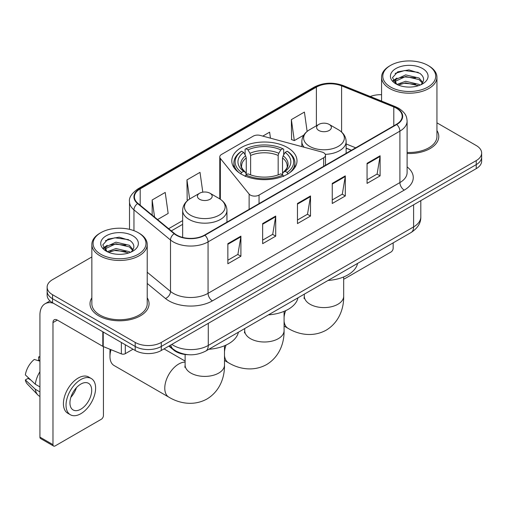 <?xml version="1.0" encoding="UTF-8"?>
<svg xmlns="http://www.w3.org/2000/svg" width="507" height="507" viewBox="0 0 507 507"><rect width="100%" height="100%" fill="white"/><g stroke="black" fill="none" stroke-linecap="round" stroke-linejoin="round"><path stroke-width="0.76" d="M323.681 152.74A6.154 3.549 0 0 0 321.932 152.037L260.224 135.42A6.154 3.549 0 0 0 253.272 136.13L221.578 154.426A6.154 3.549 0 0 0 219.772 156.942A6.154 3.549 0 0 0 220.349 158.438L249.127 194.067A6.154 3.549 0 0 0 259.052 195.075L323.681 157.766A6.154 3.549 0 0 0 325.481 155.25A6.154 3.549 0 0 0 323.681 152.74M287.45 147.537A32.606 18.822 0 0 0 251.916 143.456A32.606 18.822 0 0 0 231.788 160.852A32.606 18.822 0 0 0 241.338 174.161A32.606 18.822 0 0 0 276.873 178.242A32.606 18.822 0 0 0 297.001 160.852A32.606 18.822 0 0 0 287.45 147.537M351.345 150.332L346.135 148.228M188.331 354.71A18.455 10.653 180 0 1 173.812 350.172L168.869 346.097M91.849 256.948L52.544 279.642A18.455 10.653 0 0 0 47.138 287.177L47.138 295.213A18.455 10.653 0 0 0 52.544 302.749L135.198 350.47A18.455 10.653 0 0 0 161.296 350.47L476.244 168.635A18.455 10.653 0 0 0 481.65 161.099L481.65 157.081A18.455 10.653 0 0 1 476.244 164.617A18.455 10.653 0 0 0 481.65 157.081L481.65 153.063A18.455 10.653 0 0 0 476.244 145.528L436.939 122.833M47.138 287.177A18.455 10.653 0 0 0 52.544 294.713L135.198 342.434A18.455 10.653 0 0 0 161.296 342.434L161.296 346.452L476.244 164.617L161.296 346.452A18.455 10.653 0 0 1 135.198 346.452A18.455 10.653 0 0 0 161.296 346.452L161.296 350.47M52.544 294.713L52.544 298.731L135.198 346.452L52.544 298.731A18.455 10.653 0 0 1 47.138 291.195A18.455 10.653 0 0 0 52.544 298.731L52.544 302.749M91.849 297.824A29.526 17.048 0 0 0 90.005 303.756A29.526 17.048 0 0 0 98.656 315.81A29.526 17.048 0 0 0 130.838 319.505A29.526 17.048 0 0 0 149.064 303.756A29.526 17.048 0 0 0 147.22 297.824A29.526 17.048 0 0 1 149.064 303.756A29.526 17.048 0 0 1 130.838 319.505A29.526 17.048 0 0 1 98.656 315.81A29.526 17.048 0 0 1 90.005 303.756A29.526 17.048 0 0 1 91.849 297.824M396.417 108.232A19.684 11.363 180 0 1 402.184 116.268A19.684 11.363 180 0 1 396.417 124.31L204.581 235.064A19.684 11.363 180 0 1 174.535 233.55L137.986 203.415A19.684 11.363 180 0 1 134.425 196.893A19.684 11.363 180 0 1 140.192 188.858L316.387 87.134A19.684 11.363 180 0 1 341.598 85.86L393.793 106.958A19.684 11.363 180 0 1 396.417 108.232M396.766 108.035A20.179 11.648 0 0 0 394.072 106.73L341.876 85.626A20.179 11.648 0 0 0 316.038 86.931L139.843 188.655A20.179 11.648 0 0 0 137.581 203.573L174.129 233.708A20.179 11.648 0 0 0 204.929 235.267L396.766 124.507A20.179 11.648 0 0 0 396.766 108.035M227.852 243.677L227.852 263.773L240.901 256.238L240.901 236.148L227.852 243.677M227.852 260.205L237.903 254.406L240.85 236.813A4.924 2.839 -120 0 0 240.901 236.148M237.815 254.457L240.901 256.238M262.651 223.587L262.651 243.683L275.707 236.148L275.707 216.052L262.651 223.587M262.651 240.115L272.709 234.31L275.65 216.723A4.924 2.839 -120 0 0 275.707 216.052M272.62 234.361L275.707 236.148M367.055 163.311L367.055 183.401L380.104 175.872L380.104 155.776L367.055 163.311M367.055 179.839L377.107 174.034L380.054 156.441A4.924 2.839 -120 0 0 380.104 155.776M377.018 174.085L380.104 175.872M332.256 183.401L332.256 203.497L345.305 195.962L345.305 175.872L332.256 183.401M332.256 199.929L342.307 194.13L345.254 176.537A4.924 2.839 -120 0 0 345.305 175.872M342.219 194.181L345.305 195.962M297.457 203.497L297.457 223.587L310.506 216.052L310.506 195.962L297.457 203.497M297.457 220.025L307.508 214.22L310.455 196.627A4.924 2.839 -120 0 0 310.506 195.962M307.419 214.271L310.506 216.052M407.108 153.494A29.526 17.048 0 0 0 438.783 136.491A29.526 17.048 0 0 0 436.939 130.559A29.526 17.048 0 0 1 438.783 136.491A29.526 17.048 0 0 1 407.108 153.494M161.296 342.434L476.244 160.599A18.455 10.653 0 0 0 481.65 153.063M381.568 94.708A18.455 10.653 0 0 0 370.256 96.501M157.563 219.556L168.159 213.441L165.212 192.445L152.163 199.98L152.163 215.101M270.459 138.177L269.616 132.169L262.784 136.11M307.128 131.414L304.415 112.079L291.367 119.614L291.576 139.583M202.794 192.159L200.012 172.355L186.963 179.89L187.172 199.859M291.367 119.614L294.313 140.604L303.75 135.154M294.313 140.604L291.367 139.501M188.008 200.17L186.963 199.777M186.963 179.89L189.643 199.004M152.163 199.98L154.559 217.078M343.676 278.92A3.074 1.774 120 0 0 344.874 278.641L390.979 252.023A3.074 1.774 120 0 0 393.159 248.253L393.159 242.872M390.548 87.014A26.453 15.273 0 0 0 427.959 87.014A26.453 15.273 0 0 0 427.959 65.409L428.827 65.916A27.682 15.983 0 0 1 436.939 77.216A27.682 15.983 0 0 1 419.847 91.982A27.682 15.983 0 0 1 389.68 88.516A27.682 15.983 0 0 1 381.568 77.216A27.682 15.983 0 0 1 389.68 65.916L390.548 65.409A26.453 15.273 0 0 0 390.548 87.014M407.108 152.423A27.682 15.983 0 0 0 436.939 136.491L436.939 77.216M396.962 84.428L405.657 81.272L419.086 84.409L420.037 85.119M398.261 85.037L405.657 82.869L418.548 85.664M396.702 84.314L395.352 81.323L395.821 79.504L405.657 74.89L419.086 78.034L422.775 82.394M395.384 83.433L395.352 81.323M395.441 82.121L395.821 81.101L405.657 76.487L419.086 79.624L422.35 83.059M420.626 84.872A13.904 8.03 0 0 0 421.216 84.346C424.765 80.48 424.296 76.804 419.815 73.312L408.934 69.896L397.716 71.848L392.507 77.622L395.885 83.807M422.565 68.527A18.822 10.869 0 0 0 395.98 68.502A18.822 10.869 0 0 0 395.859 83.851A18.822 10.869 0 0 0 395.942 83.896A18.822 10.869 0 0 0 422.648 83.851A18.822 10.869 0 0 0 422.565 68.527M422.401 83.991L423.751 83.066M428.827 65.916L427.959 65.409A26.453 15.273 0 0 0 390.548 65.409M395.137 73.433L404.561 70.543L418.256 72.368M393.324 81.196L395.891 79.377M400.137 77.723L404.561 76.918L415.639 77.869M400.137 84.099L404.561 83.3L415.639 84.251M393.033 80.683L396.962 78.046M240.755 173.996L241.63 172.488A29.286 16.908 0 0 1 241.63 151.219L243.639 152.385A26.453 15.273 0 0 0 243.639 171.322L245.629 172.456L246.269 174.826M246.269 173.863L246.269 157.956L245.629 155.807L243.639 152.385M245.103 154.901L245.103 149.21L245.977 148.709A29.286 16.908 0 0 1 282.811 148.709L280.796 149.869A26.453 15.273 0 0 0 247.993 149.869L249.976 153.298L250.623 155.446L250.623 174.896M278.166 174.896L278.166 155.446L278.812 153.298L280.796 149.869M268.463 314.86A33.836 19.532 0 0 0 297.983 297.818M241.63 151.219L240.755 151.72A30.515 17.618 0 0 0 233.879 162.861A30.515 17.618 0 0 0 239.209 172.805M282.811 148.709L283.686 149.21L283.686 154.901M245.103 176.506L245.977 174.997A29.286 16.908 0 0 0 282.811 174.997L283.686 176.506M245.977 174.997L247.993 173.838A26.453 15.273 0 0 0 280.796 173.838L282.811 174.997M243.639 171.322L241.63 172.488M247.993 149.869L245.977 148.709M245.629 155.807A23.664 13.664 0 0 0 245.629 172.456L245.743 172.526C242.378 169.275 241.009 167.069 241.63 165.909A22.764 13.144 0 0 1 246.269 157.956M289.579 172.805A30.515 17.618 0 0 0 294.909 162.861A30.515 17.618 0 0 0 288.033 151.72L287.158 151.219A29.286 16.908 0 0 1 287.158 172.488L288.033 173.996M287.158 172.488L285.149 171.322A26.453 15.273 0 0 0 285.149 152.385L287.158 151.219M285.149 152.385L283.16 155.807L282.519 157.956L282.519 173.863L283.16 172.456L285.149 171.322M282.519 157.956A22.764 13.144 0 0 1 287.158 165.909C287.773 167.076 286.404 169.287 283.045 172.526L283.16 172.456A23.664 13.664 0 0 0 283.16 155.807M282.519 174.826L282.519 173.863M325.279 154.35A22.15 12.789 0 0 0 346.135 141.58C345.977 136.656 343.385 132.701 338.378 129.722L329.214 124.43A7.383 4.265 0 0 0 318.77 124.43A7.383 4.265 0 0 0 318.77 130.457A7.383 4.265 0 0 0 329.208 130.457A7.383 4.265 0 0 0 329.214 124.43L338.378 129.722A20.343 11.743 0 0 1 338.378 146.339A20.343 11.743 0 0 1 309.606 146.339A20.343 11.743 0 0 1 309.606 129.722C304.593 132.701 302.007 136.656 301.842 141.58A22.15 12.789 0 0 0 304.13 147.239M328.061 280.453A33.836 19.532 0 0 0 357.581 263.406M111.039 349.697A19.684 11.363 120 0 0 109.968 356.497L109.968 351.478A13.537 7.814 -60 0 1 110.133 349.329M109.968 356.497A19.684 11.363 120 0 0 114.043 365.509L168.856 397.158A19.684 11.363 -60 0 1 165.84 381.378A19.684 11.363 -60 0 1 178.698 364.032A19.684 11.363 -60 0 1 185.112 362.137M199.581 199.276A7.383 4.265 0 0 0 210.018 199.276A7.383 4.265 0 0 0 210.018 193.249L219.182 198.541A20.343 11.743 0 0 1 219.182 215.152A20.343 11.743 0 0 1 190.41 215.152A20.343 11.743 0 0 1 190.41 198.541C185.404 201.513 182.812 205.468 182.653 210.399A22.15 12.789 0 0 0 189.136 219.442A22.15 12.789 0 0 0 213.276 222.212A22.15 12.789 0 0 0 226.946 210.399C226.781 205.468 224.195 201.513 219.182 198.541L210.018 193.249A7.383 4.265 0 0 0 199.581 193.249A7.383 4.265 0 0 0 199.581 199.276M208.865 349.272A33.836 19.532 0 0 0 238.391 332.224M125.299 344.754L125.299 353.671L133.024 349.215M53.463 303.281A24.609 14.209 -120 0 0 45.028 303.794A24.609 14.209 -120 0 0 39.926 315.056L39.926 437.116L52.981 444.652L52.981 322.591A6.154 3.549 60 0 1 54.255 319.778A6.154 3.549 60 0 1 57.329 320.082L102.813 346.344L102.813 331.774M52.981 444.652A3.074 1.774 120 0 0 53.615 446.059L40.566 438.53A3.074 1.774 -60 0 1 39.926 437.116M53.615 446.059A3.074 1.774 120 0 0 55.155 445.907L101.267 419.289A3.074 1.774 120 0 0 103.441 415.518L103.441 346.63M125.299 353.671A3.074 1.774 180 0 1 121.363 353.873L103.225 346.541A3.074 1.774 180 0 1 102.813 346.344M80.822 409.187A15.381 8.879 120 0 0 90.867 395.637A15.381 8.879 120 0 0 88.51 383.311A15.381 8.879 120 0 0 80.822 384.078A15.381 8.879 120 0 0 70.771 397.627A15.381 8.879 120 0 0 73.128 409.954A15.381 8.879 120 0 0 80.822 409.187M70.885 397.266A15.381 8.879 120 0 0 76.405 387.709M39.926 357.34L38.627 356.941L38.627 360.033L39.926 360.788M91.279 378.52L88.668 377.012A20.914 12.079 120 0 0 78.211 378.045A20.914 12.079 120 0 0 64.547 396.48A20.914 12.079 120 0 0 67.754 413.243L70.359 414.745A20.914 12.079 120 0 0 80.822 413.712A20.914 12.079 120 0 0 94.486 395.276A20.914 12.079 120 0 0 91.279 378.52A20.914 12.079 120 0 0 80.822 379.553A20.914 12.079 120 0 0 67.158 397.989A20.914 12.079 120 0 0 70.359 414.745M39.926 371.72A20.299 11.718 120 0 0 35.313 384.23L25.35 374.914A15.996 9.234 120 0 1 34.273 359.457L39.926 361.168M39.926 386.898L35.313 384.23M30.737 379.958L28.024 378.393L25.35 379.933L35.313 389.256L39.926 391.917M35.313 389.256A20.299 11.718 120 0 0 37.816 394.921A20.299 11.718 120 0 0 39.35 396.132L39.926 396.468M39.926 356.579A15.996 9.234 120 0 0 38.627 356.941M25.35 379.933A15.996 9.234 120 0 0 27.239 383.913L37.816 394.921M100.83 254.28A26.453 15.273 0 0 0 138.24 254.28A26.453 15.273 0 0 0 138.24 232.681L139.114 233.182A27.682 15.983 0 0 1 147.22 244.482A27.682 15.983 0 0 1 130.128 259.248A27.682 15.983 0 0 1 99.961 255.782A27.682 15.983 0 0 1 91.849 244.482A27.682 15.983 0 0 1 99.961 233.182L100.83 232.681A26.453 15.273 0 0 0 100.83 254.28M91.849 244.482L91.849 303.756A27.682 15.983 0 0 0 99.961 315.056A27.682 15.983 0 0 0 130.128 318.523A27.682 15.983 0 0 0 147.22 303.756L147.22 244.482M107.23 251.7L115.938 248.538L129.367 251.681L130.324 252.385M108.549 252.302L115.938 250.135L128.829 252.93M106.99 251.58L105.633 248.595L106.109 246.77L115.938 242.156L129.367 245.299L133.056 249.659M105.671 250.699L105.633 248.595M105.722 249.387L106.109 248.367L115.938 243.753L129.367 246.896L132.631 250.325M130.907 252.137A13.904 8.03 0 0 0 131.497 251.611C135.046 247.746 134.577 244.07 130.096 240.578L119.221 237.162L108.004 239.114L102.794 244.887L106.172 251.073M132.847 235.793A18.822 10.869 0 0 0 106.267 235.768A18.822 10.869 0 0 0 106.14 251.117A18.822 10.869 0 0 0 106.223 251.161A18.822 10.869 0 0 0 132.929 251.117A18.822 10.869 0 0 0 132.847 235.793M132.682 251.257L134.038 250.331M139.114 233.182L138.24 232.681A26.453 15.273 0 0 0 100.83 232.681M105.424 240.705L114.842 237.808L128.544 239.634M103.605 248.462L106.178 246.643M110.425 244.989L114.842 244.184L125.926 245.135M110.425 251.364L114.842 250.566L125.926 251.516M103.32 247.948L107.243 245.318M173.812 349.627L173.812 350.172M220.349 158.438L220.349 199.264M249.127 194.067L249.127 209.347M259.052 195.075L259.052 203.618M323.681 157.766L323.681 166.302M171.822 344.392A24.609 14.209 0 0 0 173.476 345.444A24.609 14.209 0 0 0 208.276 345.444L413.604 226.902A24.609 14.209 0 0 0 420.81 216.857C420.987 222.966 417.736 228.188 411.057 232.536L205.728 351.078A12.301 7.104 60 0 0 208.276 345.444L208.276 323.346M413.604 204.803L413.604 226.902A12.301 7.104 60 0 1 411.057 232.536M170.827 344.969A12.301 8.232 129.5 0 0 172.969 348.968L169.237 345.888M476.244 168.635L476.244 160.599M135.198 350.47L135.198 342.434M407.108 166.898A30.762 17.758 180 0 1 404.25 190.112L212.408 300.866A6.154 3.549 60 0 1 208.06 293.331L399.903 182.577A24.609 14.209 0 0 0 407.108 172.526L407.108 121.091A24.609 14.209 180 0 1 399.903 131.136A6.154 3.549 -120 0 0 396.766 124.507M212.408 300.866A30.762 17.758 180 0 1 168.907 300.866A30.762 17.758 180 0 1 165.466 298.496L147.22 283.451M174.129 233.708A6.154 4.113 129.5 0 0 170.504 240.001L170.504 291.436A24.609 14.209 0 0 0 173.261 293.331A24.609 14.209 0 0 0 208.06 293.331L208.06 241.896A24.609 14.209 180 0 1 170.504 240.001L133.956 209.866A24.609 14.209 180 0 1 129.507 201.716L129.507 229.329M407.108 121.091C406.709 116.864 406.316 113.346 398.629 108.232L395.39 106.66A6.154 2.884 112 0 0 394.072 106.73M395.39 106.66L343.195 85.563C333.004 81.957 323.333 82.476 314.182 87.128A6.154 3.549 60 0 1 316.038 86.931M139.843 188.655A6.154 3.549 -120 0 0 137.986 188.851C131.598 193.446 128.772 197.73 129.507 201.716M137.581 203.573A6.154 4.113 129.5 0 0 133.956 209.866L133.956 230.672M343.195 85.563A6.154 2.884 112 0 0 341.876 85.626M204.929 235.267A6.154 3.549 60 0 1 208.06 241.896L399.903 131.136L399.903 182.577A6.154 3.549 60 0 0 404.25 190.112M147.22 272.24L170.504 291.436A6.154 4.113 -50.5 0 1 165.466 298.496M140.192 188.858L140.192 205.234M393.793 106.958L393.793 125.825M341.598 85.86L341.598 132.048M355.699 147.816L346.135 143.956M316.387 87.134L316.387 125.812M182.653 220.602L168.641 228.689M297.457 204.131L310.455 196.627M332.256 184.041L345.254 176.537M367.055 163.951L380.054 156.441M262.651 224.227L275.65 216.723M227.852 244.317L240.85 236.813M284.078 311.355L284.078 330.627A19.684 11.363 180 0 1 278.318 338.67A19.684 11.363 180 0 1 250.477 338.67A19.684 11.363 180 0 1 244.71 330.627L244.45 332.953M284.078 330.627C284.345 342.01 280.022 356.459 266.593 364.577C252.854 372.144 238.176 368.671 228.448 362.746A19.684 11.363 -60 0 1 224.487 355.699M224.487 351.649A19.684 11.363 -60 0 1 226.071 345.071M278.166 155.446A22.764 13.144 0 0 0 250.623 155.446M278.812 153.298A23.664 13.664 0 0 0 249.976 153.298M343.676 276.949L343.676 296.221A19.684 11.363 180 0 1 337.909 304.257A19.684 11.363 180 0 1 310.069 304.257A19.684 11.363 180 0 1 304.301 296.221L304.048 298.547M343.676 296.221C343.942 307.603 339.62 322.053 326.191 330.171C312.451 337.738 297.774 334.259 288.046 328.34A19.684 11.363 -60 0 1 284.078 321.292M284.078 317.243A19.684 11.363 -60 0 1 285.663 310.658M224.487 345.761L224.487 365.04A19.684 11.363 180 0 1 218.72 373.076A19.684 11.363 180 0 1 190.879 373.076A19.684 11.363 180 0 1 185.112 365.04L184.852 367.36M52.981 322.591L57.329 320.082M103.225 332.009L103.225 346.541M121.363 353.873L121.363 342.478M219.772 156.942L219.772 198.896M325.481 155.25L325.481 165.263M205.728 351.078C195.829 356.053 185.93 356.053 176.024 351.078L172.969 348.968M420.81 216.857L420.81 200.639M314.182 87.128L137.986 188.851M182.653 224.348L171.315 230.894M351.478 150.256L346.135 148.095M381.568 101.07L381.568 77.216M228.448 362.746L224.487 360.458M233.879 167.481L233.879 162.861M294.909 167.481L294.909 162.861M244.71 328.574L244.71 330.627M288.046 328.34L284.078 326.052M346.135 153.336L346.135 141.58M301.842 146.624L301.842 141.58M318.77 124.43L309.606 129.722M304.301 294.168L304.301 296.221M224.487 365.04C224.747 376.416 220.425 390.872 206.995 398.984C193.262 406.557 178.578 403.078 168.856 397.158M226.946 222.155L226.946 210.399M182.653 237.409L182.653 210.399M199.581 193.249L190.41 198.541M185.112 361.079L164.015 348.898M185.112 354.488L185.112 365.04M45.028 303.794L50.003 300.917"/></g></svg>

